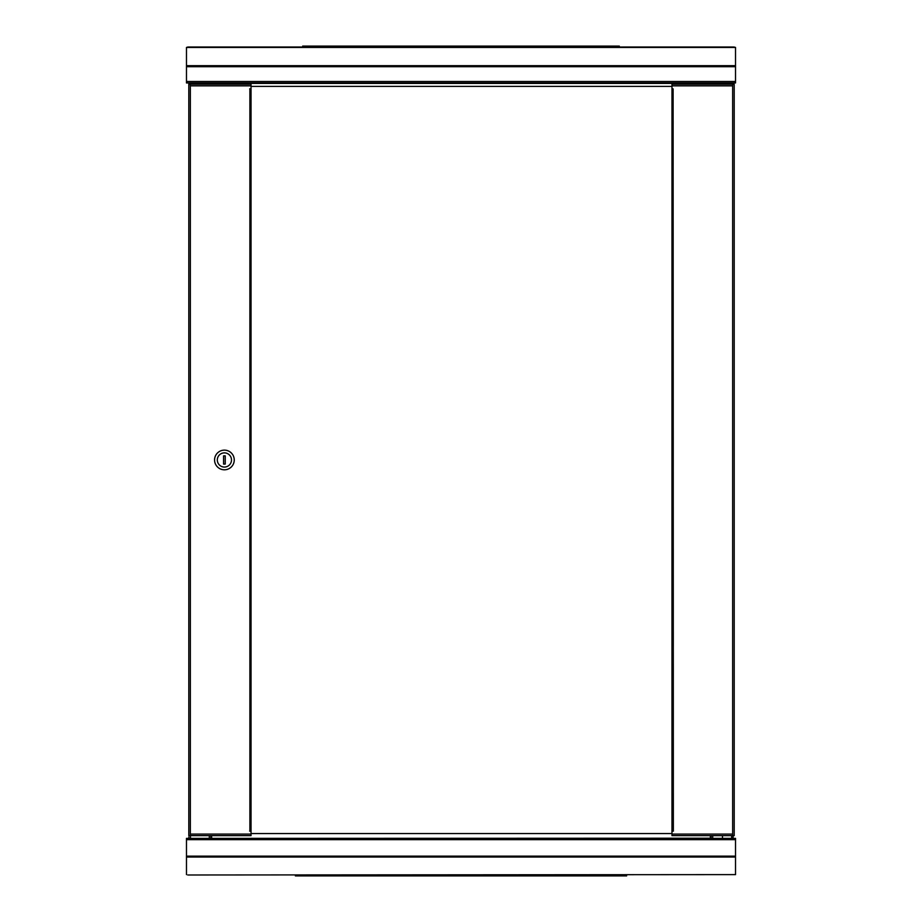 <?xml version="1.0" encoding="UTF-8"?>
<svg xmlns="http://www.w3.org/2000/svg" width="922" height="922" viewBox="0 0 922 922"><rect width="100%" height="100%" fill="white"/><g stroke="black" fill="none" stroke-linecap="round" stroke-linejoin="round"><path stroke-width="1.38" d="M194.934 838.386C191.868 838.386 191.868 838.386 194.934 838.386C198.011 838.386 198.011 838.386 194.934 838.386M187.754 874.99L735.526 874.609L187.754 874.99M186.475 874.609L186.475 857.045L735.526 857.045L735.526 856.146L186.475 856.146L186.475 857.045M186.475 856.146L186.475 839.665L735.526 839.665L735.526 838.386L186.475 838.386L186.475 839.665M735.526 839.665L735.526 856.146M735.526 857.045L735.526 874.609M733.105 835.632L733.105 838.386L733.105 835.632L733.105 838.386L734.062 838.386M710.366 838.202L211.634 838.386L710.366 838.202L710.366 835.632M211.634 835.632L211.634 838.202M626.626 874.99L626.626 875.9L295.374 875.9L295.374 874.99M210.861 83.983L218.502 83.983M211.634 838.017L210.861 838.017M188.895 838.386L188.895 836.957M188.895 84.305L188.895 82.945M210.861 84.305L210.861 82.945M210.861 835.632L210.861 838.386M711.139 838.017L710.366 838.017M703.498 83.983L711.139 84.305L711.139 82.945M733.105 82.945L733.105 84.305M711.139 835.632L711.139 838.386L711.139 835.632M731.642 835.632L722.491 835.632L722.491 838.386L731.642 838.386L731.642 835.632L734.2 835.632L734.2 84.305L671.977 84.305L671.977 85.861L732.644 85.861L732.644 84.305M251.038 86.391L671.977 86.391M671.977 833.557L251.038 833.557M251.038 834.076L251.038 831.148L249.666 831.148L251.038 831.056L251.038 88.881L249.666 88.881L251.038 88.789L251.038 84.305L188.803 84.305L188.803 835.632L251.038 835.632L251.038 834.076L190.358 834.076L190.358 835.632M190.358 834.076L190.358 84.305M188.803 835.632L188.803 84.305M732.644 85.861L732.644 834.076L671.977 834.076L671.977 831.148L673.348 831.148L673.118 88.881L671.977 88.881L671.977 831.056L673.118 831.056M671.977 834.076L671.977 835.632L732.644 835.632L732.644 834.076M673.118 88.881L671.977 88.789L671.977 85.861M734.2 84.305L734.2 835.632M214.572 459.974A9.842 9.842 0 0 1 224.403 450.132A9.842 9.842 0 0 1 234.246 459.974A9.842 9.842 0 0 1 224.403 469.805A9.842 9.842 0 0 1 214.572 459.974M224.403 452.875A7.088 7.088 0 0 1 231.491 459.974A7.088 7.088 0 0 1 224.403 467.062A7.088 7.088 0 0 1 217.315 459.974A7.088 7.088 0 0 1 224.403 452.875M223.585 464.089L223.585 455.848L225.233 455.848L225.233 464.089L223.585 464.089M308.271 47.01L310.334 47.01M399.629 47.01L364.905 47.01M607.552 47.01L604.878 47.01M559.988 47.01L557.095 47.01M186.475 65.669L186.475 47.448L187.938 47.01L734.062 47.01L735.526 47.448L735.526 82.945L186.475 82.945L186.475 65.669L735.526 65.669M218.502 84.305L218.502 82.945M703.498 82.945L703.498 84.305M302.693 47.01L302.693 46.1L619.307 46.1L619.307 47.01M622.05 875.9L622.05 874.99M299.95 874.99L299.95 875.9M190.451 838.386L190.451 835.632M190.451 84.305L190.451 82.945M209.306 84.305L209.306 82.945M209.306 838.386L209.306 835.632M731.549 82.945L731.549 84.305M712.694 835.632L712.694 838.386M712.694 82.945L712.694 84.305M249.885 88.881L249.885 831.056M190.358 85.861L251.038 85.861M186.475 47.448L735.526 47.448M186.475 66.707L735.526 66.707M735.526 81.482L186.475 81.482M703.498 83.395L218.502 83.395M307.268 46.1L307.268 47.01M614.732 47.01L614.732 46.1"/></g></svg>
